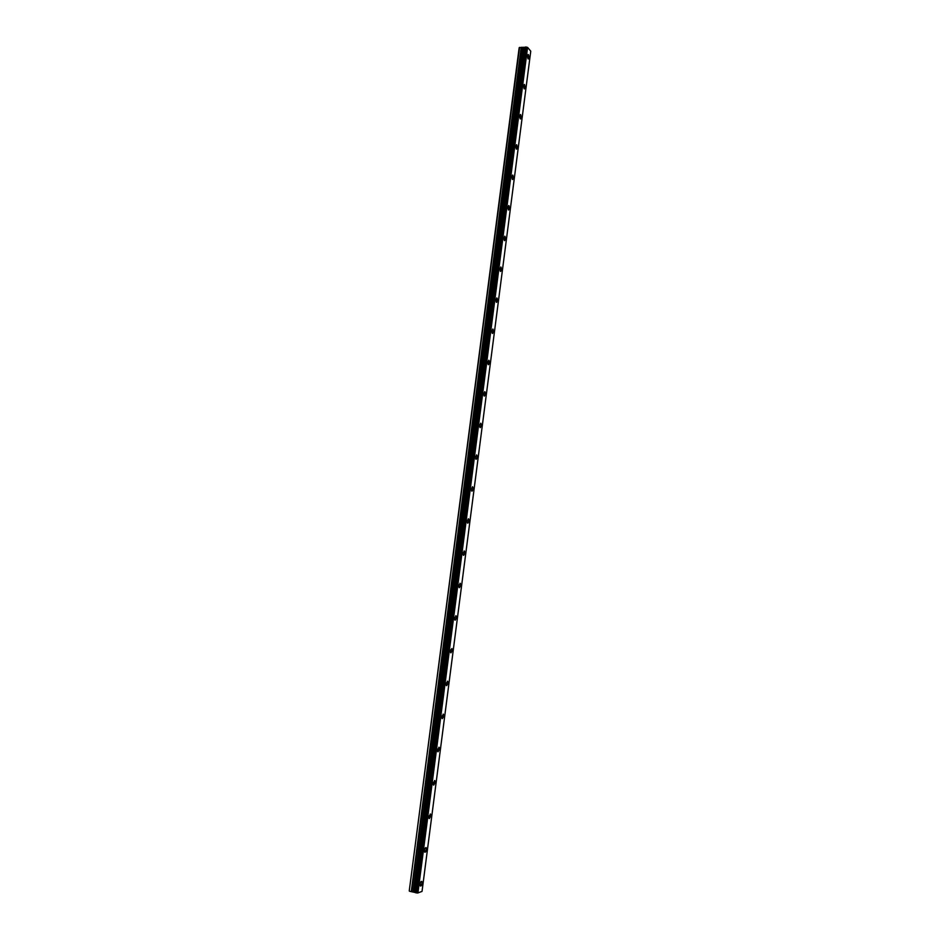 <?xml version="1.0" encoding="UTF-8"?>
<svg xmlns="http://www.w3.org/2000/svg" width="940" height="940" viewBox="0 0 940 940"><rect width="100%" height="100%" fill="white"/><g stroke="black" fill="none" stroke-linecap="round" stroke-linejoin="round"><path stroke-width="1.41" d="M528.127 54.508L528.973 57.657L528.292 58.997M528.985 57.657L528.022 58.879L527.446 55.836L528.398 54.614L528.985 57.657M524.262 84.436L525.107 87.538L524.403 88.912M525.107 87.538L524.12 88.795L523.557 85.799L524.543 84.553L525.107 87.538M520.384 114.504L521.218 117.559L520.49 118.969M521.23 117.559L520.208 118.84L519.655 115.914L520.678 114.633L521.23 117.559M516.495 144.725L517.317 147.721L516.553 149.166M517.317 147.721L516.272 149.037L515.731 146.158L516.777 144.854L517.317 147.721M512.582 175.075L513.393 178.024L512.606 179.517M513.393 178.024L512.312 179.376L511.795 176.555L512.876 175.216L513.393 178.024M508.646 205.578L509.445 208.48L508.634 210.008M509.457 208.48L508.34 209.867L507.835 207.106L508.951 205.719L509.457 208.48M504.698 236.222L505.485 239.077L504.651 240.64M505.497 239.077L504.345 240.499L503.852 237.797L505.003 236.375L505.497 239.077M500.726 267.019L501.502 269.827L500.632 271.425M501.514 269.827L500.339 271.284L499.857 268.629L501.032 267.171L501.514 269.827M496.743 297.957L497.507 300.718L496.602 302.363M497.507 300.718L496.297 302.21L495.838 299.613L497.048 298.109L497.507 300.718M492.736 329.047L493.488 331.749L492.56 333.453M493.488 331.749L492.255 333.301L491.808 330.751L493.054 329.212L493.488 331.749M488.718 360.29L489.446 362.946L488.483 364.697M489.458 362.946L488.177 364.532L487.754 362.029L489.023 360.455L489.458 362.946M484.676 391.686L485.393 394.295L484.394 396.081M485.393 394.295L484.088 395.916L483.677 393.472L484.981 391.839L485.393 394.295M480.61 423.223L481.315 425.785L480.281 427.63M481.315 425.785L479.976 427.465L479.576 425.068L480.916 423.388L481.315 425.785M476.533 454.913L477.214 457.428L476.157 459.331M477.214 457.428L475.852 459.155L475.464 456.816L476.839 455.089L477.214 457.428M472.432 486.767L473.102 489.235L471.998 491.185M473.102 489.235L471.692 491.009L471.328 488.718L472.738 486.944L473.102 489.235M468.308 518.774L468.954 521.195L467.826 523.192M468.966 521.195L467.532 523.028L467.18 520.772L468.613 518.939L468.966 521.195M464.16 550.934L464.795 553.308L463.632 555.364M464.806 553.308L463.338 555.188L462.997 552.99L464.466 551.11L464.806 553.308M460.001 583.246L460.623 585.585L459.425 587.7M460.623 585.585L459.131 587.524L458.802 585.361L460.306 583.423L460.623 585.585M455.818 615.724L456.417 618.015L455.183 620.189M456.429 618.015L454.889 620.012L454.584 617.897L456.112 615.9L456.429 618.015M451.905 648.541L452.211 650.609L450.648 652.666L450.342 650.598L451.905 648.541L452.199 650.609L450.93 652.854M447.393 681.159L447.957 683.368L446.653 685.671M447.969 683.368L446.371 685.483L446.089 683.451L447.687 681.336L447.969 683.368M443.151 714.106L443.704 716.28L442.352 718.654M443.704 716.28L442.082 718.466L441.812 716.48L443.433 714.294L443.704 716.28M438.886 747.23L439.415 749.368L438.028 751.8M439.415 749.368L437.758 751.612L437.511 749.662L439.156 747.418L439.415 749.368M434.597 780.517L435.114 782.609L433.693 785.111M435.114 782.609L433.434 784.935L433.187 783.02L434.868 780.693L435.114 782.609M430.297 813.97L430.779 816.026L429.333 818.599M430.79 816.026L429.075 818.423L428.84 816.543L430.555 814.146L430.79 816.026M425.961 847.586L426.431 849.607L424.939 852.251M426.443 849.607C426.008 851.652 425.421 852.474 424.692 852.075L424.469 850.23C424.904 848.186 425.491 847.363 426.22 847.763L426.443 849.607M421.613 881.379L422.06 883.353L420.532 886.079M422.072 883.353C421.625 885.457 421.038 886.303 420.298 885.903L420.086 884.093C420.521 882.002 421.12 881.144 421.86 881.556L422.072 883.353M417.912 893L527.587 47.376L530.759 51.195L422.037 891.414L417.666 892.988L527.364 47.317L525.331 47.047L415.421 892.671L525.331 47.047M415.492 892.706L417.666 892.988M415.433 892.553L411.744 891.743L521.653 47.341L519.162 47.728L409.241 890.967L519.562 47.388M409.57 891.261L411.744 891.743M525.225 47.27L521.653 47.341M417.583 892.977L527.281 47.306M416.49 892.93L526.294 47.024M416.338 892.918L526.153 47M415.069 892.366L524.802 47.482M414.893 892.213L524.626 47.635M414.575 892.084L524.297 47.728M413.671 891.86L523.415 47.776M413.189 891.79L522.969 47.728M411.262 891.672L521.207 47.294M415.421 892.671L525.249 47.082"/></g></svg>
